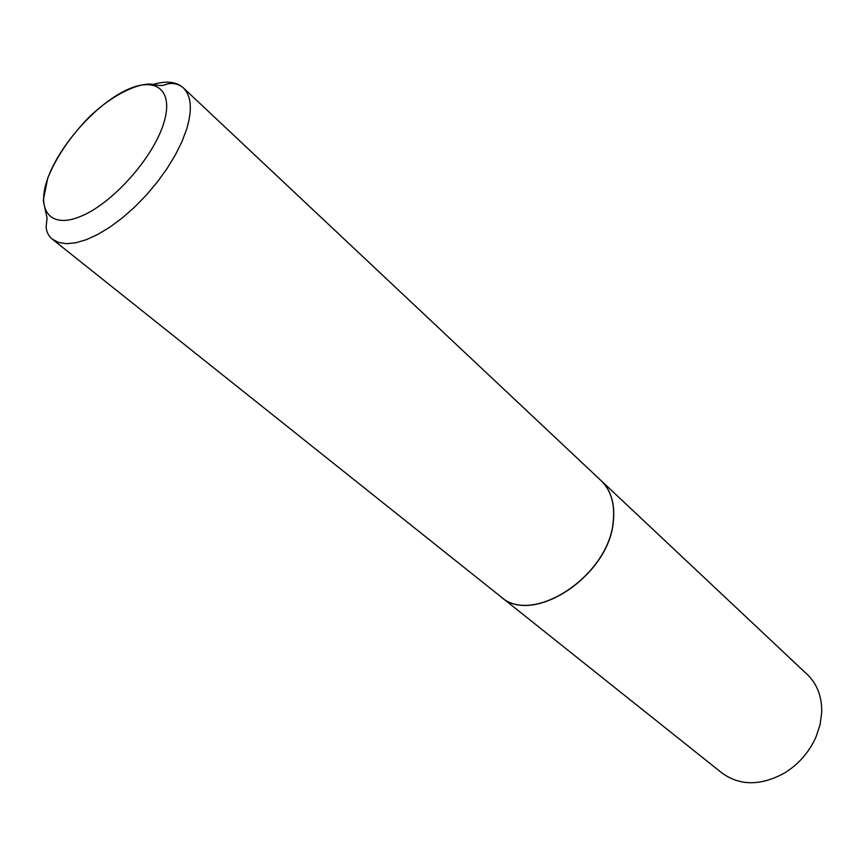 <?xml version="1.0" encoding="UTF-8"?>
<svg xmlns="http://www.w3.org/2000/svg" width="865" height="865" viewBox="0 0 865 865"><rect width="100%" height="100%" fill="white"/><g stroke="black" fill="none" stroke-linecap="round" stroke-linejoin="round"><path stroke-width="1.3" d="M601.002 480.551C610.863 490.12 614.961 503.581 613.274 520.925C609.468 575.83 532.083 626.379 500.565 596.504L52.214 239.075L58.56 242.438L66.519 243.692L75.904 242.762L86.478 239.627L97.972 234.339L110.06 227.019L122.387 217.861L134.605 207.113L146.347 195.079L157.246 182.126L166.999 168.632L175.314 154.997L181.942 141.644L186.732 128.928C192.484 109.433 191.327 95.723 183.261 87.787L601.002 480.551M601.056 480.605L601.11 480.648C610.971 490.228 615.069 503.679 613.382 521.022C609.576 575.928 532.202 626.476 500.684 596.601L500.63 596.547M601.11 480.648L807.304 674.516C817.22 684.107 822.031 696.758 821.718 712.479L820.085 724.6L816.117 736.688C809.359 751.945 798.914 764 784.771 772.867C760.984 785.971 740.051 786.015 721.983 773.018L500.684 596.601M153.224 84.413C166.404 80.575 176.417 81.688 183.261 87.787C179.563 84.673 175.26 83.245 170.362 83.494C163.723 84.175 164.393 87.041 153.559 84.467C140.087 81.634 111.726 94.599 87.841 118.418C69.492 137.621 56.128 157.506 47.759 178.06L43.25 200.442L47.067 218.088L46.126 226.89C46.44 231.863 48.472 235.929 52.214 239.075M47.889 177.995C59.653 145.309 94.728 105.606 124.992 90.771C155.397 75.482 174.579 89.679 163.528 123.825C152.943 157.754 113.585 202.215 82.175 215.753C50.602 229.798 35.692 210.865 47.889 177.995"/></g></svg>
